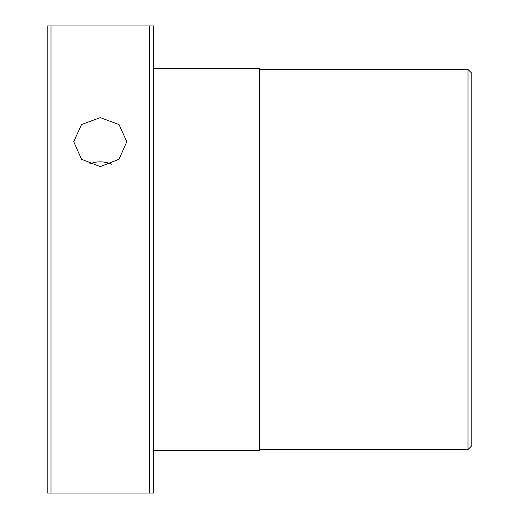 <?xml version="1.0" encoding="UTF-8"?>
<svg xmlns="http://www.w3.org/2000/svg" width="519" height="519" viewBox="0 0 519 519"><rect width="100%" height="100%" fill="white"/><g stroke="black" fill="none" stroke-linecap="round" stroke-linejoin="round"><path stroke-width="0.78" d="M468.015 69.475L471.816 73.276L471.816 445.724L468.015 449.525L468.015 69.475L259.5 69.475M153.339 450.589L259.5 450.589L259.5 68.411L153.339 68.411M47.184 493.05L47.184 25.95L153.339 25.95L153.339 493.05L47.184 493.05M50.985 25.95L50.985 493.05M149.543 25.95L149.543 493.05M88.911 164.212A26.54 24.523 180 0 1 111.611 164.212M73.724 141.687L81.496 124.566L100.264 117.605L119.026 124.566L126.798 141.687L119.026 159.242L100.264 166.644L81.496 159.242L73.724 141.687M259.5 449.525L468.015 449.525"/></g></svg>
